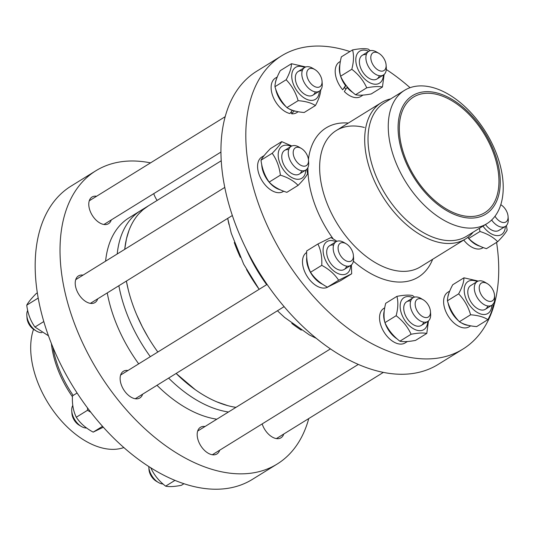 <?xml version="1.0" encoding="UTF-8"?>
<svg xmlns="http://www.w3.org/2000/svg" width="535" height="535" viewBox="0 0 535 535"><rect width="100%" height="100%" fill="white"/><g stroke="black" fill="none" stroke-linecap="round" stroke-linejoin="round"><path stroke-width="0.8" d="M316.406 338.387L309.437 334.97L284.607 317.449L279.083 312.34A114.931 69.115 58.3 0 1 277.464 310.755M259.154 289.315L243.692 264.203L231.247 233.207L227.709 218.374A114.931 69.115 58.3 0 0 229.027 224.713M266.671 284.667A114.931 69.115 -121.7 0 1 245.953 248.427A114.931 69.115 -121.7 0 0 266.671 284.667M148.616 205.701L142.965 209.767L138.973 213.659M128.968 230.491L126.487 238.69L124.802 248.708M126.374 281.082L128.333 290.057M136.692 314.807L142.357 326.905L148.235 337.498M235.975 407.356A114.931 69.115 -121.7 0 1 176.135 373.457L195.242 389.661M216.909 401.885L227.703 405.624M118.864 285.723A114.931 69.115 58.3 0 0 150.315 356.671A114.931 69.115 58.3 0 1 118.864 285.723M168.625 378.105A114.931 69.115 58.3 0 0 228.458 412.003A114.931 69.115 58.3 0 1 168.625 378.105M148.095 206.022L140.585 210.67A114.931 69.115 58.3 0 0 117.218 253.978M234.283 242.556A114.931 69.115 58.3 0 0 240.382 257.415M246.535 269.526A114.931 69.115 58.3 0 0 258.545 288.472M291.789 323.401A114.931 69.115 58.3 0 0 301.299 330.162M157.832 352.017A114.931 69.115 -121.7 0 1 126.38 281.076M124.735 249.33A114.931 69.115 -121.7 0 1 148.121 206.008L221.209 160.781M140.605 210.656L128.982 217.852A114.931 69.115 58.3 0 0 105.596 261.174M107.241 292.919A114.931 69.115 58.3 0 0 138.692 363.86M157.002 385.3A114.931 69.115 58.3 0 0 216.835 419.199M432.654 259.288A87.7 52.744 -121.7 0 1 353.401 261.2A87.7 52.744 -121.7 0 0 432.654 259.288M333.131 238.804A87.7 52.744 -121.7 0 1 311.617 194.412A87.7 52.744 -121.7 0 1 307.899 167.642A87.7 52.744 -121.7 0 0 311.617 194.412L311.617 194.412A87.7 52.744 -121.7 0 0 333.131 238.804M308.421 159.41A87.7 52.744 -121.7 0 1 348.352 123.057A87.7 52.744 -121.7 0 0 308.421 159.41M473.167 232.17A80.103 48.177 -121.7 0 1 465.584 238.911L420.55 266.778A80.103 48.177 -121.7 0 1 332.382 215.103A80.103 48.177 -121.7 0 1 336.248 130.547A80.103 48.177 -121.7 0 1 364.382 127.47M345.931 89.037A15.675 9.423 -121.7 0 1 344.533 87.566M281.53 55.874L256.686 71.249A172.397 103.676 58.3 0 0 236.945 228.124A172.397 103.676 58.3 0 0 374.834 370.327A172.397 103.676 58.3 0 0 438.118 364.442L462.962 349.067A172.397 103.676 -121.7 0 1 284.085 257.027A172.397 103.676 -121.7 0 1 281.53 55.874A172.397 103.676 -121.7 0 1 344.808 49.989A172.397 103.676 -121.7 0 1 349.93 51.554M386.29 69.503A172.397 103.676 -121.7 0 1 410.064 87.7M496.58 242.395A172.397 103.676 -121.7 0 1 462.962 349.067M459.953 214.956A67.912 40.841 -121.7 0 1 405.63 158.935A67.912 40.841 -121.7 0 1 413.408 97.136A67.912 40.841 -121.7 0 1 483.874 133.396A67.912 40.841 -121.7 0 1 484.884 212.636A67.912 40.841 -121.7 0 1 459.953 214.956M486.964 223.63L466.721 236.162A78.364 47.127 -121.7 0 1 385.407 194.325A78.364 47.127 -121.7 0 1 384.25 102.894L404.493 90.361A78.364 47.127 -121.7 0 1 461.411 103.529A78.364 47.127 -121.7 0 1 501.863 172.845A78.364 47.127 -121.7 0 1 486.964 223.63A78.364 47.127 -121.7 0 1 405.657 181.8A78.364 47.127 -121.7 0 1 404.493 90.361M465.584 238.911A80.103 48.177 -121.7 0 1 382.471 196.144A80.103 48.177 -121.7 0 1 381.281 102.68A80.103 48.177 -121.7 0 1 390.697 98.901M499.041 168.973A69.657 41.89 -121.7 0 1 433.798 201.2A69.657 41.89 -121.7 0 1 414.598 94.488A69.657 41.89 -121.7 0 1 499.041 168.973M283.744 434.039A15.675 9.423 -121.7 0 1 282.447 436.507A15.675 9.423 -121.7 0 1 280.989 437.79A15.675 9.423 -121.7 0 1 262.17 423.907M219.678 450.202A15.675 9.423 -121.7 0 1 216.922 453.961A15.675 9.423 -121.7 0 1 211.171 454.496A15.675 9.423 -121.7 0 1 198.632 441.562A15.675 9.423 -121.7 0 1 200.431 427.305A15.675 9.423 -121.7 0 1 205.019 426.515M142.624 394.195A15.675 9.423 -121.7 0 1 139.869 397.946A15.675 9.423 -121.7 0 1 125.444 392.182A15.675 9.423 -121.7 0 1 123.371 371.29A15.675 9.423 -121.7 0 1 127.959 370.501M97.718 298.811A15.675 9.423 -121.7 0 1 94.962 302.563A15.675 9.423 -121.7 0 1 83.58 299.934A15.675 9.423 -121.7 0 1 75.488 286.071A15.675 9.423 -121.7 0 1 78.471 275.913A15.675 9.423 -121.7 0 1 83.059 275.124M111.267 219.938A15.675 9.423 -121.7 0 1 109.969 222.406A15.675 9.423 -121.7 0 1 108.511 223.69A15.675 9.423 -121.7 0 1 93.137 216.655A15.675 9.423 -121.7 0 1 90.562 198.318A15.675 9.423 -121.7 0 1 92.02 197.034A15.675 9.423 -121.7 0 1 96.608 196.245M157.156 200.418A15.675 9.423 -121.7 0 1 153.759 193.637M308.762 418.557A172.397 103.676 -121.7 0 1 277.224 464.005A172.397 103.676 -121.7 0 1 152 435.042A172.397 103.676 -121.7 0 1 63.016 282.547A172.397 103.676 -121.7 0 1 95.785 170.812A172.397 103.676 -121.7 0 1 150.536 162.867M95.785 170.812L70.941 186.187A172.397 103.676 58.3 0 0 38.172 297.921A172.397 103.676 58.3 0 0 127.156 450.416A172.397 103.676 58.3 0 0 252.38 479.38L277.224 464.005M51.373 343.483A78.364 47.127 58.3 0 0 72.426 396.723M52.925 347.309A80.103 48.177 58.3 0 0 73.188 395.432M33.524 329.313A78.364 47.127 58.3 0 0 45.589 398.822A78.364 47.127 58.3 0 0 100.647 447.568A78.364 47.127 58.3 0 0 123.846 447.554M346.158 243.773L343.925 242.455A13.93 8.379 58.3 0 0 336.06 241.726A13.93 8.379 58.3 0 0 339.738 262.304A13.93 8.379 58.3 0 0 350.719 265.42A13.93 8.379 58.3 0 0 353.575 258.051L353.394 255.469A10.446 6.286 -121.7 0 1 343.022 258.659A10.446 6.286 -121.7 0 1 338.254 246.354A10.446 6.286 -121.7 0 1 346.158 243.773A10.446 6.286 -121.7 0 1 353.394 255.469M86.643 428A13.93 8.379 -121.7 0 1 81.394 426.489A13.93 8.379 -121.7 0 1 78.284 424.101A13.93 8.379 -121.7 0 1 71.743 410.887A13.93 8.379 -121.7 0 1 72.807 405.383M71.743 410.887L71.924 413.475A10.446 6.286 58.3 0 0 76.833 423.379A10.446 6.286 58.3 0 0 79.16 425.171L81.394 426.489M77.1 393.011L72.452 395.887C72.024 404.059 73.308 411.168 76.298 417.226C80.217 423.252 85.847 428.214 93.184 432.126L103.315 427.204M90.789 412.224L87.499 410.291L87.553 407.978M93.184 432.126L102.539 426.335M76.298 417.226L87.499 410.291M333.613 245.05A13.93 8.379 58.3 0 0 329.761 262.01A13.93 8.379 58.3 0 0 346.66 266.129M336.013 241.753A18.805 11.309 58.3 0 0 333.887 240.964A18.805 11.309 58.3 0 0 323.207 252.406A18.805 11.309 58.3 0 0 337.572 273.358A18.805 11.309 58.3 0 0 350.672 265.447M351.408 264.905L351.682 273.786L338.635 280.233C334.716 274.214 329.085 269.245 321.749 265.34C322.177 257.168 320.893 250.052 317.904 243.993L330.951 237.547L336.956 241.285M317.904 243.993L306.702 250.928C306.274 259.1 307.551 266.216 310.541 272.268C314.46 278.294 320.09 283.262 327.427 287.168L340.481 280.721L351.682 273.786M321.749 265.34L310.541 272.268M338.635 280.233L327.427 287.168M306.662 252.446A20.29 12.198 58.3 0 0 307.003 276.12A20.29 12.198 58.3 0 0 328.035 286.934L328.162 286.854M306.742 257.114A20.29 12.198 58.3 0 0 322.779 284.359M301.252 148.389L299.018 147.078A13.93 8.379 58.3 0 0 291.154 146.349A13.93 8.379 58.3 0 0 289.154 157.905A13.93 8.379 58.3 0 0 305.813 170.036A13.93 8.379 58.3 0 0 308.675 162.673L308.494 160.085A10.446 6.286 -121.7 0 1 302.757 166.031A10.446 6.286 -121.7 0 1 293.849 156.514A10.446 6.286 -121.7 0 1 301.252 148.389A10.446 6.286 -121.7 0 1 308.494 160.085M41.937 332.609A13.93 8.379 -121.7 0 1 36.494 331.105A13.93 8.379 -121.7 0 1 27.693 319.696A13.93 8.379 -121.7 0 1 26.837 315.51A13.93 8.379 -121.7 0 1 27.68 310.407M26.837 315.51L27.017 318.091A10.446 6.286 58.3 0 0 27.659 321.234A10.446 6.286 58.3 0 0 34.26 329.787L36.494 331.105M37.33 292.859L36.253 293.521C31.378 298.463 28.208 302.342 26.75 305.164C27.767 313.517 30.495 320.806 34.935 327.039L48.458 335.786M38.326 298.784L38.186 297.995M34.935 327.039L43.79 321.562M26.75 305.164L37.952 298.229M300.603 172.925A13.93 8.379 58.3 0 0 301.753 170.745M288.706 149.666A13.93 8.379 58.3 0 0 283.336 163.737A13.93 8.379 58.3 0 0 299.326 174.056M291.107 146.376A18.805 11.309 58.3 0 0 278.187 155.371A18.805 11.309 58.3 0 0 291.95 177.62A18.805 11.309 58.3 0 0 305.773 170.07M306.809 169.241L307.578 173.748C306.12 176.57 302.95 180.449 298.075 185.391C293.882 180.917 287.99 177.506 280.387 175.152C279.364 166.8 276.635 159.51 272.201 153.271C277.076 148.335 280.246 144.457 281.704 141.635L291.849 145.988M281.704 141.635L270.503 148.569C265.627 153.505 262.458 157.384 261 160.206C262.016 168.558 264.745 175.848 269.179 182.087C273.365 186.554 279.263 189.965 286.867 192.326L298.075 185.391M272.201 153.271L261 160.206M280.387 175.152L269.179 182.087M264.15 155.585L261.782 157.049A20.29 12.198 58.3 0 0 262.083 180.716A20.29 12.198 58.3 0 0 283.135 191.55L283.684 191.209M261.722 164.499A20.29 12.198 58.3 0 0 280.286 189.805M314.801 69.51L312.574 68.199A13.93 8.379 58.3 0 0 304.703 67.47A13.93 8.379 58.3 0 0 302.482 70.179A13.93 8.379 58.3 0 0 306.535 86.021A13.93 8.379 58.3 0 0 319.368 91.164A13.93 8.379 58.3 0 0 322.224 83.794L322.043 81.213A10.446 6.286 -121.7 0 1 313.316 85.754A10.446 6.286 -121.7 0 1 307.237 70.994A10.446 6.286 -121.7 0 1 314.801 69.51A10.446 6.286 -121.7 0 1 322.043 81.213M302.262 70.787A13.93 8.379 58.3 0 0 295.681 81.186A13.93 8.379 58.3 0 0 307.745 95.665A13.93 8.379 58.3 0 0 315.302 91.866M304.656 67.497A18.805 11.309 58.3 0 0 291.736 76.492A18.805 11.309 58.3 0 0 305.498 98.741A18.805 11.309 58.3 0 0 319.321 91.191M320.726 89.512C320.659 93.806 318.887 99.149 315.409 105.555C311.357 102.874 305.592 101.249 298.122 100.674C295.842 92.642 291.856 85.674 286.158 79.755C289.636 73.349 291.408 67.999 291.475 63.712L305.766 66.969M291.475 63.712L280.266 70.647C276.789 77.047 275.017 82.397 274.95 86.69C277.23 94.722 281.223 101.69 286.921 107.609C290.973 110.297 296.731 111.922 304.201 112.49L315.409 105.555M298.122 100.674L286.921 107.609M286.158 79.755L274.95 86.69M294.21 110.812L291.649 113.801L291.321 111.955M277.257 76.98L275.331 78.17A20.29 12.198 58.3 0 0 273.191 97.082A20.29 12.198 58.3 0 0 289.95 113.547L292.451 110.257M291.649 113.801A20.29 12.198 58.3 0 0 296.684 112.671L298.216 111.721M294.243 111.019A20.29 12.198 58.3 0 0 295.888 111.247M276.508 78.973A20.29 12.198 58.3 0 0 275.344 83.286M275.619 88.777A20.29 12.198 58.3 0 0 286.098 106.712M288.626 108.592A20.29 12.198 58.3 0 0 292.498 110.524M378.874 53.346L376.64 52.029A13.93 8.379 58.3 0 0 371.932 50.511A13.93 8.379 58.3 0 0 368.769 51.3A13.93 8.379 58.3 0 0 368.976 67.557A13.93 8.379 58.3 0 0 383.434 74.994A13.93 8.379 58.3 0 0 386.29 67.624L386.109 65.043A10.446 6.286 -121.7 0 1 379.95 70.867A10.446 6.286 -121.7 0 1 371.163 60.395A10.446 6.286 -121.7 0 1 375.336 52.203A10.446 6.286 -121.7 0 1 378.874 53.346A10.446 6.286 -121.7 0 1 386.109 65.043M366.328 54.623A13.93 8.379 58.3 0 0 359.446 60.415A13.93 8.379 58.3 0 0 364.108 73.89A13.93 8.379 58.3 0 0 379.368 75.696M368.729 51.327A18.805 11.309 58.3 0 0 357.714 68.707A18.805 11.309 58.3 0 0 381.234 81.628A18.805 11.309 58.3 0 0 383.388 75.02M384.117 74.485L382.445 87.004C378.92 86.222 373.684 86.489 366.742 87.814C363.472 80.578 358.497 74.398 351.809 69.276C353.769 61.766 354.023 55.319 352.572 49.922C359.513 48.598 364.75 48.324 368.274 49.113L370.2 50.691M352.572 49.922L341.363 56.857C339.404 64.367 339.15 70.814 340.601 76.211C343.871 83.447 348.853 89.626 355.541 94.748C359.065 95.538 364.295 95.27 371.243 93.939L382.445 87.004M366.742 87.814L355.541 94.748M351.809 69.276L340.601 76.211M347.362 86.944L344.326 91.538A20.29 12.198 58.3 0 0 360.75 96.501L363.064 95.069M346.085 85.353L342.708 89.793L345.864 85.058M340.394 61.385L339.397 62A20.29 12.198 58.3 0 0 342.708 89.793M346.994 87.399A20.29 12.198 58.3 0 0 352.899 92.555M339.946 64.374A20.29 12.198 58.3 0 0 340.588 76.157M340.614 76.237A20.29 12.198 58.3 0 0 345.483 85.52M491.645 220.019A13.93 8.379 58.3 0 0 505.394 226.385A13.93 8.379 58.3 0 0 508.25 219.016L508.069 216.434A10.446 6.286 -121.7 0 1 503.642 222.553A10.446 6.286 -121.7 0 1 495.002 216.24M500.827 204.738L500.793 204.711A10.446 6.286 -121.7 0 1 500.827 204.738A10.446 6.286 -121.7 0 1 507.427 213.291A10.446 6.286 -121.7 0 1 508.069 216.434M485.492 224.546A13.93 8.379 58.3 0 0 498.908 230.398M482.985 226.098A18.805 11.309 58.3 0 0 484.148 227.636A18.805 11.309 58.3 0 0 497.985 235.614A18.805 11.309 58.3 0 0 505.348 226.412M506.384 225.583L507.153 230.097C505.695 232.919 502.526 236.798 497.65 241.733C493.464 237.266 487.566 233.855 479.962 231.494L479.44 228.284M467.978 237.259L468.754 238.429C472.947 242.903 478.838 246.314 486.442 248.668L497.65 241.733M479.962 231.494L468.754 238.429M463.738 240.054A20.29 12.198 58.3 0 0 482.71 247.892L483.259 247.551M467.804 237.393A20.29 12.198 58.3 0 0 479.862 246.147M487.278 283.617L485.051 282.299A13.93 8.379 58.3 0 0 477.18 281.57A13.93 8.379 58.3 0 0 477.387 297.828A13.93 8.379 58.3 0 0 491.839 305.264A13.93 8.379 58.3 0 0 494.059 302.556A13.93 8.379 58.3 0 0 494.701 297.895L494.521 295.313A10.446 6.286 -121.7 0 1 494.039 298.804A10.446 6.286 -121.7 0 1 484.904 299.179A10.446 6.286 -121.7 0 1 479.306 286.599A10.446 6.286 -121.7 0 1 487.278 283.617A10.446 6.286 -121.7 0 1 494.521 295.313M470.693 285.583A13.93 8.379 58.3 0 0 472.786 304.495A13.93 8.379 58.3 0 0 487.78 305.966M477.133 281.597A18.805 11.309 58.3 0 0 464.534 293.641A18.805 11.309 58.3 0 0 479.273 313.463A18.805 11.309 58.3 0 0 491.799 305.291M493.203 303.612C493.136 307.906 491.364 313.249 487.887 319.656C483.834 316.974 478.069 315.349 470.599 314.781C468.319 306.749 464.333 299.774 458.635 293.855C462.113 287.449 463.885 282.105 463.952 277.812L478.236 281.076M463.952 277.812L452.744 284.747C449.266 291.147 447.494 296.497 447.427 300.79C449.708 308.822 453.7 315.797 459.398 321.709C463.45 324.397 469.208 326.022 476.678 326.591L487.887 319.656M458.635 293.855L447.427 300.79M470.599 314.781L459.398 321.709M449.734 291.08L447.808 292.27A20.29 12.198 58.3 0 0 448.109 315.944A20.29 12.198 58.3 0 0 469.162 326.771L470.693 325.822M448.979 293.073A20.29 12.198 58.3 0 0 447.815 297.386M448.096 302.877A20.29 12.198 58.3 0 0 458.575 320.813M461.103 322.692A20.29 12.198 58.3 0 0 468.366 325.347M423.212 299.781L420.978 298.47A13.93 8.379 58.3 0 0 413.114 297.741A13.93 8.379 58.3 0 0 412.064 311.684A13.93 8.379 58.3 0 0 424.616 322.224A13.93 8.379 58.3 0 0 427.773 321.428A13.93 8.379 58.3 0 0 430.635 314.065L430.454 311.484A10.446 6.286 -121.7 0 1 425.94 317.596A10.446 6.286 -121.7 0 1 415.274 305.692A10.446 6.286 -121.7 0 1 423.212 299.781A10.446 6.286 -121.7 0 1 430.454 311.484M163.068 484.014A13.93 8.379 -121.7 0 1 158.447 482.496A13.93 8.379 -121.7 0 1 148.797 466.901A13.93 8.379 -121.7 0 1 148.777 466.507M148.797 466.901L148.977 469.483A10.446 6.286 58.3 0 0 156.22 481.179L158.447 482.496M150.696 467.603C153.966 474.839 158.948 481.025 165.636 486.148C169.16 486.93 174.39 486.663 181.338 485.332L183.973 483.7M165.636 486.148L174.985 480.363M410.666 301.058A13.93 8.379 58.3 0 0 406.814 318.017A13.93 8.379 58.3 0 0 423.713 322.137M413.067 297.768A18.805 11.309 58.3 0 0 402.293 299.159A18.805 11.309 58.3 0 0 409.85 326.169A18.805 11.309 58.3 0 0 427.726 321.461M428.455 320.926L426.783 333.445C423.259 332.656 418.029 332.93 411.087 334.255C407.817 327.019 402.835 320.839 396.147 315.717C398.114 308.207 398.368 301.753 396.91 296.363C403.851 295.032 409.088 294.765 412.612 295.554L414.538 297.132M396.91 296.363L385.708 303.298C383.742 310.802 383.488 317.255 384.946 322.645C388.216 329.888 393.192 336.067 399.879 341.19C403.403 341.979 408.64 341.704 415.581 340.38L426.783 333.445M396.147 315.717L384.946 322.645M411.087 334.255L399.879 341.19M384.732 307.826L383.742 308.441A20.29 12.198 58.3 0 0 384.043 332.115A20.29 12.198 58.3 0 0 405.089 342.942L407.409 341.511M384.29 310.815A20.29 12.198 58.3 0 0 384.933 322.598M384.959 322.679A20.29 12.198 58.3 0 0 397.244 338.996M336.248 130.547L381.281 102.68M135.281 398.736L284.125 306.629M344.192 269.459L350.719 265.42M120.616 375.048L267.092 284.406M329.533 245.766L336.06 241.726M90.375 303.358L232.337 215.511M299.286 174.076L305.813 170.036M75.716 279.665L224.76 187.431M284.627 150.388L291.154 146.349M103.924 224.479L220.908 152.087M312.841 95.203L319.368 91.164M89.265 200.785L225.148 116.704M298.176 71.509L304.703 67.47M376.907 79.033L383.434 74.994M362.242 55.339L368.769 51.3M498.867 230.424L505.394 226.385M276.401 438.58L383.368 372.387M485.312 309.304L491.839 305.264M470.653 285.61L477.18 281.57M212.335 454.75L358.33 364.409M421.246 325.467L427.773 321.428M197.676 431.056L330.463 348.88M406.587 301.78L413.114 297.741"/></g></svg>
